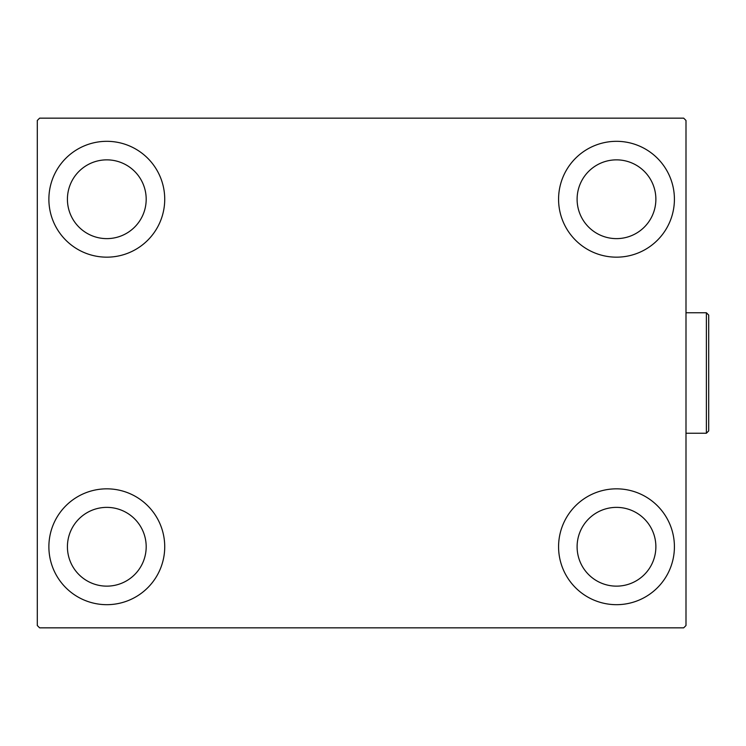 <?xml version="1.0" encoding="UTF-8"?>
<svg xmlns="http://www.w3.org/2000/svg" width="746" height="746" viewBox="0 0 746 746"><rect width="100%" height="100%" fill="white"/><g stroke="black" fill="none" stroke-linecap="round" stroke-linejoin="round"><path stroke-width="1.12" d="M48.882 546.762A57.918 57.918 0 0 1 106.799 488.835A57.918 57.918 0 0 1 164.726 546.762A57.918 57.918 0 0 1 106.799 604.68A57.918 57.918 0 0 1 48.882 546.762M558.577 199.238A57.918 57.918 0 0 1 616.494 141.32A57.918 57.918 0 0 1 674.412 199.238A57.918 57.918 0 0 1 616.494 257.165A57.918 57.918 0 0 1 558.577 199.238M558.577 546.762A57.918 57.918 0 0 1 616.494 488.835A57.918 57.918 0 0 1 674.412 546.762A57.918 57.918 0 0 1 616.494 604.68A57.918 57.918 0 0 1 558.577 546.762M48.882 199.238A57.918 57.918 0 0 1 106.799 141.32A57.918 57.918 0 0 1 164.726 199.238A57.918 57.918 0 0 1 106.799 257.165A57.918 57.918 0 0 1 48.882 199.238M67.42 199.238A39.389 39.389 0 0 1 106.799 159.858A39.389 39.389 0 0 1 146.188 199.238A39.389 39.389 0 0 1 106.799 238.627A39.389 39.389 0 0 1 67.42 199.238M577.106 546.762A39.389 39.389 0 0 1 616.494 507.373A39.389 39.389 0 0 1 655.874 546.762A39.389 39.389 0 0 1 616.494 586.142A39.389 39.389 0 0 1 577.106 546.762M577.106 199.238A39.389 39.389 0 0 1 616.494 159.858A39.389 39.389 0 0 1 655.874 199.238A39.389 39.389 0 0 1 616.494 238.627A39.389 39.389 0 0 1 577.106 199.238M67.42 546.762A39.389 39.389 0 0 1 106.799 507.373A39.389 39.389 0 0 1 146.188 546.762A39.389 39.389 0 0 1 106.799 586.142A39.389 39.389 0 0 1 67.42 546.762M683.681 118.157L39.613 118.157L37.3 120.47L37.3 625.53L39.613 627.843L683.681 627.843L685.994 625.53L685.994 120.47L683.681 118.157M706.387 312.76L708.7 315.082L708.7 430.918L706.387 433.24L706.387 312.76L685.994 312.76M706.387 433.24L685.994 433.24"/></g></svg>
